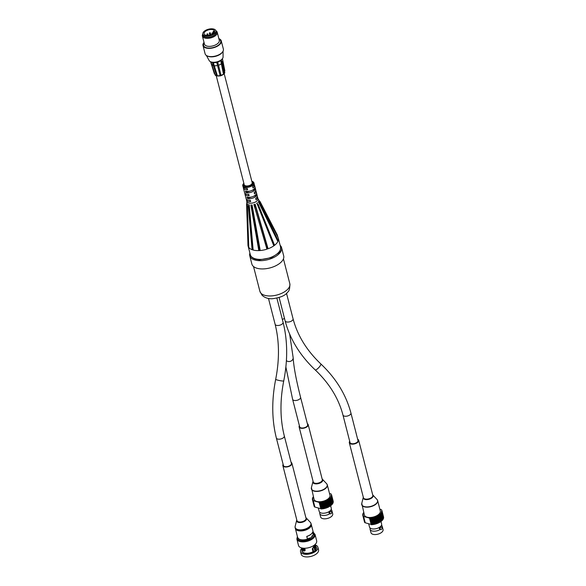 <?xml version="1.0" encoding="UTF-8"?>
<svg xmlns="http://www.w3.org/2000/svg" width="586" height="586" viewBox="0 0 586 586"><rect width="100%" height="100%" fill="white"/><g stroke="black" fill="none" stroke-linecap="round" stroke-linejoin="round"><path stroke-width="0.88" d="M349.307 442.723L363.43 497.719A4.842 2.439 -14.4 0 0 364.858 498.935A4.842 2.439 -14.4 0 0 370.264 498.334A4.842 2.439 -14.4 0 0 372.813 495.309L358.691 440.313A4.842 2.439 165.6 0 1 356.142 443.338A4.842 2.439 165.6 0 1 350.743 443.939A4.842 2.439 165.6 0 1 349.307 442.723A4.842 2.439 165.6 0 1 349.703 441.287M357.658 439.244A4.842 2.439 165.6 0 1 358.691 440.313M342.964 415.042L350.025 442.54A4.109 2.066 -14.4 0 0 354.515 443.514A4.109 2.066 -14.4 0 0 357.98 440.496L350.919 412.998A4.109 2.066 165.6 0 1 347.454 416.016A4.109 2.066 165.6 0 1 342.964 415.042C338.576 398.377 329.325 383.332 315.202 369.913A4.109 1.011 133.2 0 0 318.755 367.612A4.109 1.011 133.2 0 0 320.828 363.921C336.042 378.351 346.07 394.708 350.919 412.998M299.116 426.945L313.239 481.941A4.681 2.351 -14.4 0 0 314.623 483.12A4.681 2.351 -14.4 0 0 319.839 482.534A4.681 2.351 -14.4 0 0 322.307 479.612L308.185 424.616A4.681 2.351 165.6 0 1 305.724 427.538A4.681 2.351 165.6 0 1 300.501 428.124A4.681 2.351 165.6 0 1 299.116 426.945A4.681 2.351 165.6 0 1 299.395 425.707M307.35 423.663A4.681 2.351 165.6 0 1 308.185 424.616M292.612 399.3L299.673 426.798A4.109 2.066 -14.4 0 0 299.805 427.106A4.109 2.066 -14.4 0 0 304.478 427.692A4.109 2.066 -14.4 0 0 307.628 424.762L300.567 397.264A4.109 2.066 165.6 0 1 297.417 400.194A4.109 2.066 165.6 0 1 292.744 399.608A4.109 2.066 165.6 0 1 292.612 399.3L285.873 366.983M282.855 465.621L296.977 520.624A4.681 2.351 -14.4 0 0 298.362 521.796A4.681 2.351 -14.4 0 0 303.577 521.218A4.681 2.351 -14.4 0 0 306.046 518.295L291.923 463.299A4.681 2.351 165.6 0 1 289.462 466.222A4.681 2.351 165.6 0 1 284.239 466.8A4.681 2.351 165.6 0 1 282.855 465.621A4.681 2.351 165.6 0 1 283.133 464.383M291.088 462.347A4.681 2.351 165.6 0 1 291.923 463.299M276.35 437.984L283.412 465.482A4.109 2.066 -14.4 0 0 286.144 466.705A4.109 2.066 -14.4 0 0 290.297 465.372A4.109 2.066 -14.4 0 0 291.367 463.438L284.305 435.94A4.109 2.066 165.6 0 1 283.236 437.874A4.109 2.066 165.6 0 1 279.083 439.207A4.109 2.066 165.6 0 1 276.35 437.984C271.794 419.781 271.574 400.216 275.691 379.303A4.109 0.476 -168.7 0 0 278.167 380.248A4.109 0.476 -168.7 0 0 282.62 381.017A4.109 0.476 -168.7 0 0 283.741 380.915C279.874 400.707 280.064 419.049 284.305 435.94M322.132 478.938L326.644 483.714A8.153 4.102 165.6 0 1 325.069 488.519A8.153 4.102 165.6 0 1 315.839 491.156A8.153 4.102 165.6 0 1 311.415 487.618L314.052 499.316A8.211 4.131 -14.4 0 0 319.517 501.763A8.211 4.131 -14.4 0 0 327.823 499.096A8.211 4.131 -14.4 0 0 329.962 495.236L327.31 484.9A8.211 4.131 165.6 0 1 325.171 488.761A8.211 4.131 165.6 0 1 316.865 491.434A8.211 4.131 165.6 0 1 311.4 488.988A8.211 4.131 165.6 0 1 311.342 488.343M318.352 508.135L319.187 511.388A6.241 3.142 -14.4 0 0 319.663 512.193A6.241 3.142 -14.4 0 0 326.014 512.882A6.241 3.142 -14.4 0 0 331.251 509.212L331.376 509.703A6.241 3.135 165.6 0 1 331.844 510.501A6.241 3.135 165.6 0 1 331.625 511.9A1.311 0.879 -72.6 0 1 331.031 513.68A1.311 0.879 -72.6 0 1 330.358 513.834A1.311 0.879 -72.6 0 1 329.911 512.318A1.311 0.879 -72.6 0 1 331.141 511.322A1.311 0.879 -72.6 0 1 331.632 511.922M329.867 513.68A6.241 3.135 165.6 0 1 323.677 515.46A6.241 3.135 165.6 0 1 319.758 513.6A6.241 3.135 165.6 0 1 319.788 512.677L319.656 512.193M319.758 513.607L320.623 516.977A6.241 3.142 -14.4 0 0 327.449 518.463A6.241 3.142 -14.4 0 0 332.716 513.871L331.844 510.501M325.113 508.333L323.245 501.865L325.113 508.333A9.852 4.959 -14.4 0 0 325.538 508.216L324.007 501.645L325.904 508.106A9.852 4.959 -14.4 0 0 326.314 507.967L324.754 501.404L326.68 507.842A9.852 4.959 -14.4 0 0 327.083 507.688L325.479 501.125L327.428 507.549A9.852 4.959 -14.4 0 0 327.823 507.381L326.182 500.825L328.16 507.227A9.852 4.959 -14.4 0 0 328.534 507.044L326.856 500.495L328.856 506.883A9.852 4.959 -14.4 0 0 329.207 506.685L327.501 500.151L329.508 506.509A9.852 4.959 -14.4 0 0 329.845 506.304L328.101 499.777L328.504 499.799L330.13 506.121A9.852 4.959 -14.4 0 0 330.438 505.908L328.658 499.397L329.076 499.389L330.702 505.711A9.852 4.959 -14.4 0 0 330.98 505.491L329.171 498.994L329.596 498.964L331.222 505.293A9.852 4.959 -14.4 0 0 331.478 505.059L329.632 498.576L330.065 498.532L331.691 504.854A9.852 4.959 -14.4 0 0 331.918 504.619L330.035 498.151L330.475 498.085L332.101 504.414A9.852 4.959 -14.4 0 0 332.299 504.172L330.387 497.726L330.834 497.639L332.452 503.967A9.852 4.959 -14.4 0 0 332.621 503.726L330.68 497.294L331.119 497.192L332.745 503.513A9.852 4.959 -14.4 0 0 332.877 503.271L330.914 496.862L331.346 496.738L332.973 503.059A9.852 4.959 -14.4 0 0 333.068 502.825L331.083 496.43L331.508 496.291L333.134 502.612A9.852 4.959 -14.4 0 0 333.192 502.378L331.193 496.005L331.603 495.851L333.229 502.173A9.852 4.959 -14.4 0 0 333.251 501.946L331.625 495.617L331.229 495.595L331.632 495.419L333.258 501.748A9.852 4.959 -14.4 0 0 333.244 501.521L331.617 495.199L331.207 495.192L331.595 495.002L333.214 501.33A9.852 4.959 -14.4 0 0 333.178 501.147A9.852 4.959 -14.4 0 0 333.17 501.111L331.566 494.862M324.278 501.777A9.852 4.959 -14.4 0 0 324.695 501.645M324.871 508.187L323.245 501.865M325.054 501.513A9.852 4.959 -14.4 0 0 325.457 501.367M325.809 501.22A9.852 4.959 -14.4 0 0 326.197 501.052M326.534 500.898A9.852 4.959 -14.4 0 0 326.907 500.722M331.31 494.218A9.852 4.959 -14.4 0 0 331.193 494.027L329.5 493.434M313.217 497.096L313.034 497.14A9.852 4.959 -14.4 0 0 312.887 497.375L312.778 497.587A9.852 4.959 -14.4 0 0 312.66 497.829L312.58 498.034A9.852 4.959 -14.4 0 0 312.506 498.276L312.873 498.334L312.448 498.481A9.852 4.959 -14.4 0 0 312.411 498.715L312.799 498.752L312.389 498.92A9.852 4.959 -14.4 0 0 312.382 499.147L312.792 499.162L312.397 499.338A9.852 4.959 -14.4 0 0 312.426 499.558L312.843 499.558L312.426 499.558M312.536 499.961A9.852 4.959 -14.4 0 1 312.47 499.748L314.096 506.077A9.852 4.959 -14.4 0 0 314.162 506.289L312.536 499.961L312.968 499.939L312.609 500.144L314.235 506.465A9.852 4.959 -14.4 0 0 314.338 506.67L312.712 500.341L313.151 500.298L312.814 500.517A9.852 4.959 -14.4 0 0 312.88 500.605L319.421 502.429L321.113 508.978A9.852 4.959 -14.4 0 0 321.531 508.948L320.176 502.385L321.904 508.919A9.852 4.959 -14.4 0 0 322.329 508.875L320.938 502.312L322.703 508.831A9.852 4.959 -14.4 0 0 323.128 508.765L321.707 502.195L323.509 508.699A9.852 4.959 -14.4 0 0 323.933 508.619L322.476 502.048L324.314 508.538A9.852 4.959 -14.4 0 0 324.739 508.436M312.814 500.517L314.44 506.839A9.852 4.959 -14.4 0 0 314.506 506.934L312.88 500.605M319.495 502.649A9.852 4.959 -14.4 0 0 319.912 502.627M320.278 502.598A9.852 4.959 -14.4 0 0 320.703 502.554M321.077 502.502A9.852 4.959 -14.4 0 0 321.502 502.436M321.882 502.378A9.852 4.959 -14.4 0 0 322.315 502.29M322.688 502.209A9.852 4.959 -14.4 0 0 323.113 502.107M323.487 502.012A9.852 4.959 -14.4 0 0 323.911 501.894M325.904 508.106L324.007 501.645M324.314 508.538L322.476 502.048M323.509 508.699L321.707 502.195M322.703 508.831L320.938 502.312M321.904 508.919L320.176 502.385M321.113 508.978L319.421 502.429M321.047 508.758L314.894 507.051L313.268 500.73M328.856 506.883L326.856 500.495M328.16 507.227L326.182 500.825M327.428 507.549L325.479 501.125M326.68 507.842L324.754 501.404M314.872 506.985L314.506 506.934M319.224 502.59L320.85 508.912M313.114 500.678L314.733 507.007M331.251 509.212L331.251 509.212A6.241 3.142 -14.4 0 0 331.28 508.289L330.621 505.711M330.358 513.834L329.391 513.534C328.548 512.347 328.805 511.512 330.182 511.021L331.141 511.322M251.804 181.235A5.091 2.564 165.6 0 1 251.848 181.25A5.091 2.564 165.6 0 1 251.973 184.729A5.091 2.564 165.6 0 1 245.388 186.414A5.091 2.564 165.6 0 1 243.827 183.308A5.091 2.564 165.6 0 1 243.857 183.279M216.227 75.689L244.23 184.744A4.109 2.066 -14.4 0 0 245.446 185.777A4.109 2.066 -14.4 0 0 250.024 185.264A4.109 2.066 -14.4 0 0 252.185 182.7L224.182 73.653M278.02 237.44L258.741 200.016L278.02 237.44A15.602 7.845 -14.4 0 1 278.306 238.202A15.602 7.845 -14.4 0 1 278.138 240.831L277.962 240.48M277.867 240.15L278.079 240.934M277.845 241.469L277.537 239.205L277.859 241.505L258.419 201.782L277.647 240.648M274.475 245.314L274.241 244.53L274.644 245.219A15.602 7.845 -14.4 0 0 277.786 241.644M274.241 244.53L258.089 204.155C258.594 205.671 258.309 205.642 257.225 204.075L273.816 245.842C273.347 243.505 273.45 242.941 274.109 244.157L274.49 245.351L273.809 245.805M267.846 248.823L267.604 248.032L268.088 248.772A15.602 7.845 -14.4 0 0 273.633 245.966M266.923 249.138L266.93 249.167C266.513 246.42 266.798 246.215 267.773 248.567L266.93 249.175L253.906 204.617L266.747 248.318M259.964 250.508L259.723 249.709L260.213 250.522A15.602 7.845 -14.4 0 0 266.689 249.24M252.947 249.936L252.72 249.123L253.145 250.017A15.602 7.845 -14.4 0 0 258.807 250.603L258.858 249.761L259.034 250.566M248.676 247.248L248.757 247.387A15.602 7.845 -14.4 0 0 252.097 249.687L252.075 248.918L252.258 249.709M251.636 244.406L252.075 248.918M247.856 241.242L247.951 245.065A15.602 7.845 -14.4 0 0 248.076 245.959A15.602 7.845 -14.4 0 0 248.361 246.728L248.413 246.809M248.354 246.662L248.215 246.017M243.827 183.308L243.402 183.806A5.75 2.893 -14.4 0 0 242.78 185.703A5.75 2.893 -14.4 0 0 249.065 187.073A5.75 2.893 -14.4 0 0 253.914 182.847A5.75 2.893 -14.4 0 0 252.456 181.484L251.848 181.25M242.78 185.703L243.044 186.736A5.75 2.893 -14.4 0 0 247.255 188.436L247.607 189.805A5.75 2.893 165.6 0 1 243.395 188.106L244.56 192.648A5.75 2.893 -14.4 0 0 248.772 194.347L249.123 195.724A5.75 2.893 165.6 0 1 244.919 194.025L246.083 198.559A5.75 2.893 -14.4 0 0 250.288 200.258L250.647 201.635A5.75 2.893 165.6 0 1 246.435 199.936L246.838 201.511A5.75 2.893 -14.4 0 0 253.13 202.888A5.75 2.893 -14.4 0 0 257.979 198.654L257.569 197.072A5.75 2.893 165.6 0 1 256.038 199.797L255.686 198.427A5.75 2.893 -14.4 0 0 257.217 195.702L256.053 191.161A5.75 2.893 165.6 0 1 254.522 193.885L254.17 192.508A5.75 2.893 -14.4 0 0 255.701 189.783L254.536 185.249A5.75 2.893 165.6 0 1 253.005 187.974L252.654 186.597A5.75 2.893 -14.4 0 0 254.178 183.872L253.914 182.847M257.225 196.427A5.75 2.893 165.6 0 1 257.569 197.072M254.185 184.605A5.75 2.893 165.6 0 1 254.536 185.249M255.708 190.516A5.75 2.893 165.6 0 1 256.053 191.161M245.475 191.124A5.75 2.893 -14.4 0 0 254.822 187.952L255.174 189.322A5.75 2.893 165.6 0 1 245.827 192.501L245.475 191.124M256.338 193.863L256.69 195.233A5.75 2.893 165.6 0 1 247.343 198.412L246.992 197.035A5.75 2.893 -14.4 0 0 256.338 193.863M243.395 188.106A5.75 2.893 165.6 0 1 243.395 187.381M246.435 199.936A5.75 2.893 165.6 0 1 246.428 199.203M244.919 194.025A5.75 2.893 165.6 0 1 244.911 193.292M248.303 194.362L249.123 195.724M249.819 200.273L250.647 201.635M246.787 188.45L247.607 189.805M247.343 198.412L251.497 197.006M253.335 196.376L256.69 195.233M245.827 192.501L249.973 191.087M251.819 190.465L255.174 189.322M247.981 224.16L248.596 242.523M246.918 203.349L247.307 203.979L246.647 205.818L246.911 203.393L247.233 203.928M248.757 247.387L247.307 203.979M248.186 204.58L249.211 204.91L248.94 205.715C248.698 207.385 248.493 207.642 248.325 206.492L248.296 205.862M253.145 250.017L249.211 204.91M250.691 205.063L252.083 204.983L251.914 205.884C251.855 208.037 251.562 208.052 251.035 205.935L258.807 250.603M260.213 250.522L252.083 204.983M253.775 204.646L255.152 204.184L255.174 205.115C255.54 207.268 255.247 207.363 254.309 205.408M268.088 248.772L255.152 204.184M256.602 203.445L257.598 202.719M258.419 201.782L258.763 200.983L259.957 202.976L259.012 202.287M258.492 199.577L259.195 200.529M258.77 201.035L258.492 201.701M246.831 202.624L246.779 203.415M277.903 237.074L277.295 234.971L259.994 201.43M256.719 203.386L257.54 202.785M253.906 204.617L255.042 204.236M259.979 250.544L259.041 250.603L258.88 249.885C258.748 247.834 259.115 248.054 259.972 250.552M250.801 205.071L251.951 205.005M252.962 249.966L252.258 249.746L251.965 248.215C252.009 247.299 252.339 247.885 252.954 249.973M248.244 204.624L249.094 204.895M248.684 247.277L247.981 244.933L248.676 247.277M280.13 245.329A16.423 8.263 165.6 0 1 281.573 247.622A16.423 8.263 165.6 0 1 267.714 259.708A16.423 8.263 165.6 0 1 249.753 255.789A16.423 8.263 165.6 0 1 249.907 253.086M310.792 522.99A8.211 4.131 165.6 0 1 311.049 523.584L311.232 524.287A8.211 4.131 165.6 0 1 309.086 528.147A8.211 4.131 165.6 0 1 300.786 530.821A8.211 4.131 165.6 0 1 295.322 528.374L295.139 527.671A8.211 4.131 165.6 0 1 295.073 527.026M315.107 544.467L314.807 548.782A73.155 39.877 53.4 0 1 314.426 548.643L314.887 545.2M315.026 551.074L314.426 548.643M301.563 548.635A8.951 4.505 -14.4 0 0 300.537 551.653L301.204 554.268A8.951 4.505 -14.4 0 0 310.998 556.4A8.951 4.505 -14.4 0 0 318.55 549.815L317.876 547.207A8.951 4.505 -14.4 0 0 315.605 545.083M314.799 545.449L314.404 548.621M304.229 550.598L302.435 548.914L302.654 548.13M302.398 548.093L303.277 549.829L304.881 550.576M312.074 535.926L313.488 534.652L313.195 535.091L312.785 531.898A8.211 4.131 165.6 0 1 306.734 536.395L307.02 536.366A8.05 4.051 -14.4 0 0 311.906 533.355M313.195 535.091L313.488 534.652A8.211 4.131 165.6 0 0 313.554 533.333L311.261 524.426A8.211 4.131 -14.4 0 0 311.247 524.36L311.261 524.426A8.211 4.131 -14.4 0 1 304.339 530.469A8.211 4.131 -14.4 0 1 295.359 528.513L295.337 528.44A8.211 4.131 -14.4 0 0 295.359 528.513L297.644 537.421A8.211 4.131 165.6 0 0 307.438 539.149L307.679 539.193M301.497 539.918A7.164 3.604 -14.4 0 0 309.401 538.688L309.225 538.007L307.76 539.091M315.869 550.488L314.836 548.789M316.088 546.855A7.471 3.758 -14.4 0 1 315.517 550.173L315.795 550.503M313.334 551.946L316.059 550.349M313.525 547.573L312.272 548.892L313.195 551.902A7.471 3.758 -14.4 0 1 305.474 553.44A7.471 3.758 -14.4 0 1 301.929 550.488M315.048 544.526L312.272 548.892M315.085 548.818L315.737 545.471L315.187 544.394L316.25 547.478A7.31 3.677 165.6 0 1 315.378 549.976L315.436 550.393M312.338 548.899L313.005 551.741A7.31 3.677 165.6 0 1 302.09 551.111L301.578 549.104L302.874 550.078L301.951 547.998M301.937 548.013L301.578 549.097M302.742 550.276L303.68 551.06L304.918 550.789L305.138 549.543L304.295 548.262M305.057 549.287L304.72 550.737L302.874 550.078A79.821 62.028 -161.5 0 1 303.277 549.829M300.537 551.653A8.951 4.505 -14.4 0 0 310.324 553.792A8.951 4.505 -14.4 0 0 317.876 547.207M309.401 538.688L311.986 536.769A7.164 3.604 -14.4 0 0 312.712 535.487M313.276 534.989L311.811 536.08L311.986 536.769M296.868 539.083L298.508 545.463A9.376 4.717 -14.4 0 0 308.763 547.698A9.376 4.717 -14.4 0 0 316.667 540.797L315.034 534.425A9.376 4.717 -14.4 0 1 314.323 537.128A9.376 4.717 -14.4 0 1 304.632 541.779A9.376 4.717 -14.4 0 1 296.868 539.083L297.38 536.395M372.696 494.855L376.988 499.448A8.153 4.102 165.6 0 1 375.421 504.26A8.153 4.102 165.6 0 1 366.184 506.89A8.153 4.102 165.6 0 1 361.76 503.359L364.404 515.05A8.211 4.131 -14.4 0 0 369.869 517.504A8.211 4.131 -14.4 0 0 378.168 514.83A8.211 4.131 -14.4 0 0 380.314 510.97L377.662 500.642A8.211 4.131 165.6 0 1 375.516 504.495A8.211 4.131 165.6 0 1 367.217 507.168A8.211 4.131 165.6 0 1 361.752 504.722A8.211 4.131 165.6 0 1 361.687 504.085M368.704 523.869L369.539 527.129A6.241 3.142 -14.4 0 0 370.008 527.927A6.241 3.142 -14.4 0 0 376.366 528.616A6.241 3.142 -14.4 0 0 381.603 524.953L381.728 525.437A6.241 3.135 165.6 0 1 382.197 526.235A6.241 3.135 165.6 0 1 381.977 527.634M380.219 529.414A6.241 3.135 165.6 0 1 374.022 531.202A6.241 3.135 165.6 0 1 370.103 529.334A6.241 3.135 165.6 0 1 370.132 528.411L370.008 527.927M370.103 529.341L370.975 532.711A6.241 3.142 -14.4 0 0 377.794 534.198A6.241 3.142 -14.4 0 0 383.061 529.605L382.197 526.235M375.458 524.074L373.597 517.599L375.458 524.074A9.852 4.959 -14.4 0 0 375.882 523.95L374.359 517.379L376.249 523.84A9.852 4.959 -14.4 0 0 376.666 523.701L375.106 517.138L377.025 523.576A9.852 4.959 -14.4 0 0 377.428 523.423L375.831 516.859L377.78 523.283A9.852 4.959 -14.4 0 0 378.168 523.115L376.534 516.559L378.505 522.961A9.852 4.959 -14.4 0 0 378.878 522.778L377.208 516.237L379.201 522.617A9.852 4.959 -14.4 0 0 379.56 522.419L377.845 515.885L379.86 522.243A9.852 4.959 -14.4 0 0 380.189 522.038L378.446 515.519L378.849 515.534L380.475 521.855A9.852 4.959 -14.4 0 0 380.783 521.643L379.003 515.131L379.42 515.123L381.047 521.452A9.852 4.959 -14.4 0 0 381.332 521.225L379.516 514.728L379.948 514.698L381.567 521.027A9.852 4.959 -14.4 0 0 381.823 520.793L379.977 514.31L380.417 514.266L382.035 520.595A9.852 4.959 -14.4 0 0 382.262 520.353L380.387 513.893L380.827 513.827L382.453 520.148A9.852 4.959 -14.4 0 0 382.643 519.914L380.739 513.461L381.178 513.373L382.805 519.701A9.852 4.959 -14.4 0 0 382.966 519.46L381.032 513.028L381.471 512.926L383.098 519.247A9.852 4.959 -14.4 0 0 383.222 519.006L381.259 512.596L381.698 512.472L383.325 518.8A9.852 4.959 -14.4 0 0 383.412 518.559L381.435 512.164L381.86 512.025L383.486 518.354A9.852 4.959 -14.4 0 0 383.544 518.119L381.537 511.746L381.955 511.585L383.574 517.914A9.852 4.959 -14.4 0 0 383.603 517.68L381.977 511.358L381.581 511.329L381.984 511.153L383.603 517.482A9.852 4.959 -14.4 0 0 383.588 517.255L381.969 510.933L381.559 510.926L381.94 510.743L383.566 517.064A9.852 4.959 -14.4 0 0 383.522 516.889A9.852 4.959 -14.4 0 0 383.515 516.852L381.911 510.596M374.63 517.519A9.852 4.959 -14.4 0 0 375.04 517.379M375.223 523.921L373.597 517.599M375.399 517.255A9.852 4.959 -14.4 0 0 375.809 517.101M376.153 516.962A9.852 4.959 -14.4 0 0 376.549 516.793M376.879 516.64A9.852 4.959 -14.4 0 0 377.259 516.456M381.662 509.959A9.852 4.959 -14.4 0 0 381.537 509.761L379.845 509.168M363.569 512.831L363.379 512.875A9.852 4.959 -14.4 0 0 363.232 513.116L363.122 513.321A9.852 4.959 -14.4 0 0 363.012 513.563L362.924 513.775A9.852 4.959 -14.4 0 0 362.851 514.01L363.217 514.068L362.8 514.215A9.852 4.959 -14.4 0 0 362.756 514.449L363.144 514.486L362.741 514.655A9.852 4.959 -14.4 0 0 362.734 514.882L363.137 514.896L362.741 515.079A9.852 4.959 -14.4 0 0 362.778 515.299L363.195 515.292L362.778 515.299M362.888 515.695A9.852 4.959 -14.4 0 1 362.822 515.49L364.441 521.811A9.852 4.959 -14.4 0 0 364.507 522.023L362.888 515.695L363.313 515.673L362.961 515.878L364.58 522.199A9.852 4.959 -14.4 0 0 364.682 522.404L363.064 516.076L363.496 516.032L363.166 516.251A9.852 4.959 -14.4 0 0 363.232 516.347L369.773 518.171L371.465 524.712A9.852 4.959 -14.4 0 0 371.883 524.682L370.52 518.127L372.249 524.653A9.852 4.959 -14.4 0 0 372.674 524.609L371.282 518.046L373.048 524.565A9.852 4.959 -14.4 0 0 373.48 524.499L372.051 517.929L373.853 524.433A9.852 4.959 -14.4 0 0 374.286 524.353L372.828 517.782L374.659 524.272A9.852 4.959 -14.4 0 0 375.084 524.17M363.166 516.251L364.792 522.573A9.852 4.959 -14.4 0 0 364.851 522.668L363.232 516.347M369.839 518.383A9.852 4.959 -14.4 0 0 370.257 518.361M370.63 518.332A9.852 4.959 -14.4 0 0 371.048 518.288M371.421 518.236A9.852 4.959 -14.4 0 0 371.854 518.178M372.227 518.112A9.852 4.959 -14.4 0 0 372.659 518.024M373.033 517.943A9.852 4.959 -14.4 0 0 373.465 517.848M373.839 517.746A9.852 4.959 -14.4 0 0 374.256 517.628M376.249 523.84L374.359 517.379M374.659 524.272L372.828 517.782M373.853 524.433L372.051 517.929M373.048 524.565L371.282 518.046M372.249 524.653L370.52 518.127M371.465 524.712L369.773 518.171M371.392 524.492L365.239 522.793L363.62 516.464M379.201 522.617L377.208 516.237M378.505 522.961L376.534 516.559M377.78 523.283L375.831 516.859M377.025 523.576L375.106 517.138M365.225 522.719L364.851 522.668M369.568 518.324L371.194 524.653M363.459 516.413L365.085 522.741M381.603 524.946L381.603 524.946A6.241 3.142 -14.4 0 0 381.625 524.023L380.966 521.452M380.71 529.568L379.743 529.268C378.893 528.081 379.157 527.246 380.526 526.755L381.493 527.056A1.311 0.879 -72.6 0 1 381.984 527.656A1.311 0.879 -72.6 0 1 381.383 529.414A1.311 0.879 -72.6 0 1 380.71 529.568A1.311 0.879 -72.6 0 1 380.255 528.052A1.311 0.879 -72.6 0 1 381.493 527.056M281.573 247.622L283.69 255.87A16.423 8.263 165.6 0 1 269.838 267.956A16.423 8.263 165.6 0 1 251.87 264.037L249.753 255.789M221.984 59.193A6.16 3.098 165.6 0 1 221.405 59.962L224.108 72.554L223.303 73.375L220.717 60.453M223.303 73.375L220.841 60.483A6.16 3.098 165.6 0 1 217.699 62.101L220.871 74.62L219.926 74.883L216.754 62.372A6.16 3.098 165.6 0 1 213.15 62.599A6.16 3.098 165.6 0 1 212.747 62.534A6.16 3.098 165.6 0 1 212.366 62.446L212.366 62.446A6.16 3.098 165.6 0 1 211.194 61.962M210.579 61.735L214.351 73.668L215.011 74.378A4.966 2.498 165.6 0 0 220.578 75.455A4.966 2.498 165.6 0 0 224.621 71.91L222.548 61.523A5.552 2.791 165.6 0 1 222.072 62.995M224.511 71.265L224.841 70.789L222.424 58.673M216.366 74.913L212.352 62.46L213.136 62.607L217.164 75.052L216.366 74.913M214.351 73.668L210.572 61.728M221.405 59.962A6.16 3.098 165.6 0 1 221.142 60.226A6.16 3.098 165.6 0 1 220.841 60.483L221.42 59.97M224.108 72.554L223.552 73.074M213.238 62.512L217.164 75.052M210.872 61.852L214.886 73.909M216.805 74.927L216.029 74.781M219.926 74.883L217.538 65.507A5.552 2.791 165.6 0 1 214.381 65.713M213.245 65.456A5.552 2.791 165.6 0 1 211.89 64.431M221.244 63.83A5.552 2.791 165.6 0 1 218.497 65.244M217.538 65.507L216.725 62.284M217.23 62.241A6.16 3.098 165.6 0 1 216.747 62.365L217.23 62.241A6.16 3.098 165.6 0 0 217.699 62.101L217.23 62.241M220.849 74.466L219.897 74.73M202.917 34.42A6.951 3.494 -14.4 0 0 210.528 36.969A6.951 3.494 -14.4 0 0 215.963 31.065M215.897 30.809L216.183 31.908A6.732 3.384 165.6 0 1 210.499 36.867A6.732 3.384 165.6 0 1 203.137 35.255L202.851 34.156A6.732 3.384 165.6 0 1 208.177 29.3A6.732 3.384 165.6 0 1 215.765 30.457A6.732 3.384 165.6 0 1 215.897 30.809A6.732 3.384 165.6 0 1 210.22 35.761A6.732 3.384 165.6 0 1 202.851 34.156M202.998 45.554L205.115 53.802A9.427 4.739 -14.4 0 0 215.428 56.051A9.427 4.739 -14.4 0 0 223.376 49.114L221.259 40.866A9.427 4.739 165.6 0 1 213.311 47.803A9.427 4.739 165.6 0 1 202.998 45.554A9.427 4.739 165.6 0 1 204.023 42.426M222.57 51.964A8.871 4.461 165.6 0 1 215.494 56.329A8.871 4.461 165.6 0 1 207.195 55.912M215.875 30.721A7.655 3.853 165.6 0 1 217.223 32.267A7.655 3.853 165.6 0 1 210.77 37.9A7.655 3.853 165.6 0 1 202.397 36.076A7.655 3.853 165.6 0 1 202.829 34.069M204.155 42.925A8.871 4.461 -14.4 0 0 207.444 47.935A8.871 4.461 -14.4 0 0 218.512 45.093A8.871 4.461 -14.4 0 0 218.981 39.123M217.223 32.267L219.281 40.288A7.655 3.853 165.6 0 1 212.828 45.92A7.655 3.853 165.6 0 1 204.455 44.097L202.397 36.076M218.856 38.625A9.427 4.739 165.6 0 1 221.259 40.866M223.054 51.216L223.068 56.996A7.23 3.633 165.6 0 1 216.915 61.852A7.23 3.633 165.6 0 1 209.18 60.563L206.411 55.487M214.688 31.263A5.45 2.74 165.6 0 0 214.623 31.117A5.45 2.74 165.6 0 0 214.417 30.816L213.106 31.556L214.703 31.454M214.549 30.846A5.45 2.74 165.6 0 1 214.659 31.124A5.45 2.74 165.6 0 1 210.059 35.138A5.45 2.74 165.6 0 1 204.096 33.842A5.45 2.74 165.6 0 1 208.404 29.908A5.45 2.74 165.6 0 1 214.549 30.846M327.054 484.307A8.211 4.131 165.6 0 1 327.31 484.9L326.644 483.714M322.447 479.216A5.098 2.564 165.6 0 1 321.465 482.227A5.098 2.564 165.6 0 1 315.693 483.875A5.098 2.564 165.6 0 1 312.924 481.663L311.415 487.618M250.339 254.764C250.705 256.58 252.324 258.023 255.203 259.1L259.517 259.832L271.53 257.62L278.335 253.196C279.844 252.376 280.584 250.31 280.562 246.999A15.602 7.845 165.6 0 1 267.399 258.485A15.602 7.845 165.6 0 1 250.339 254.764L248.076 245.959M273.625 244.985L257.225 204.075M258.258 204.624L273.962 243.827M255.174 205.115L267.604 248.032M258.858 249.761L251.035 205.935M251.914 205.884L259.723 249.709M251.98 247.79L248.427 207.092M248.94 205.715L252.72 249.123M247.058 204.66L248.457 246.428M308.807 527.202A8.153 4.102 165.6 0 1 299.571 529.832A8.153 4.102 165.6 0 1 295.154 526.301L295.139 527.671A8.211 4.131 165.6 0 0 300.603 530.118A8.211 4.131 165.6 0 0 308.91 527.444A8.211 4.131 165.6 0 0 311.049 523.584L310.382 522.39A8.153 4.102 165.6 0 1 308.807 527.202M305.87 517.621L306.185 517.899A5.098 2.564 165.6 0 1 305.203 520.91A5.098 2.564 165.6 0 1 299.431 522.551A5.098 2.564 165.6 0 1 296.663 520.346L295.154 526.301M306.734 536.395L307.438 539.149M314.807 548.782L315.129 550.049M303.423 548.218L303.988 550.43L303.416 548.218M312.653 548.621L313.51 551.953M313.774 552.005L312.851 548.423M304.215 550.547L303.621 548.232L304.207 550.54M314.389 548.643L315.019 551.082M299.885 539.428A7.882 3.963 -14.4 0 0 307.496 539.252M307.767 539.127L308.8 538.358M307.518 539.113L306.83 536.432M313.444 534.703L312.763 532.029C312.008 533.861 310.06 535.333 306.91 536.424M313.4 532.733A8.717 4.388 165.6 0 1 313.598 536.556A8.717 4.388 165.6 0 1 303.167 540.973A8.717 4.388 165.6 0 1 297.49 536.82M377.406 500.048A8.211 4.131 165.6 0 1 377.662 500.642L376.988 499.448M372.799 494.958A5.098 2.564 165.6 0 1 371.81 497.961A5.098 2.564 165.6 0 1 366.038 499.609A5.098 2.564 165.6 0 1 363.276 497.397L361.76 503.359M286.525 293.322L293.066 318.799A4.109 2.066 165.6 0 1 290.766 321.421A4.109 2.066 165.6 0 1 285.111 320.835L279.134 297.549M284.474 318.345A4.109 2.066 165.6 0 1 282.342 319.377M289.652 334.108L293.161 357.643A4.109 3.663 176.8 0 1 290.876 361.137A4.109 3.663 176.8 0 1 286.4 360.69M276.892 298.171L283.075 322.234A4.109 2.066 165.6 0 1 282.005 324.168A4.109 2.066 165.6 0 1 277.852 325.501A4.109 2.066 165.6 0 1 275.12 324.278L268.491 298.464M283.434 258.844L289.814 283.683A15.441 7.764 165.6 0 1 289.828 283.756A15.441 7.764 165.6 0 1 276.717 295.066A15.441 7.764 165.6 0 1 259.906 291.359L253.526 266.527M209.524 35.101A0.513 0.513 0 0 1 209.891 34.479A0.513 0.513 0 0 1 210.506 34.845L210.433 35.035M206.968 34.479A0.513 0.513 0 0 1 207.334 33.856A0.513 0.513 0 0 1 207.957 34.222L206.968 34.479L207.224 35.46M212.169 34.347L211.942 33.461A0.513 0.513 0 0 1 212.462 32.831A0.513 0.513 0 0 1 212.93 33.212L211.949 33.373M209.422 33.38A0.513 0.513 0 0 1 209.693 32.794A0.513 0.513 0 0 1 210.411 33.124L209.422 33.38L209.722 34.552M214.205 32.75L213.934 31.703M312.924 481.663L313.063 481.267M331.551 494.826L333.178 501.147M280.562 246.999L278.306 238.202M246.801 201.357L246.867 203.833M257.935 198.493L258.631 199.848M259.957 202.976L277.537 239.205M258.089 204.155L274.109 244.157M248.325 206.492L251.965 248.215M246.647 205.818L247.981 244.933M246.589 204.067L246.647 205.774M306.185 517.899L310.382 522.39M296.663 520.346L296.802 519.943M302.435 548.906L303.372 549.822M314.99 551.104L314.36 548.635L314.887 545.727M303.394 549.844L305.108 550.452M313.554 533.333L313.481 534.798L311.942 536.065M309.056 538.212L307.584 539.274C302.31 540.666 298.999 540.043 297.644 537.421M315.063 544.511L312.367 548.899L313.276 551.88L315.935 550.4M301.578 549.104L301.893 547.991M304.229 548.262L305.028 549.412L304.742 550.723M313.29 532.315L315.034 534.425M314.44 548.481L314.045 546.936M381.904 510.56L383.522 516.889M293.066 318.799C297.454 335.456 306.705 350.501 320.828 363.921M285.111 320.835C289.96 339.126 299.988 355.482 315.202 369.913M293.161 357.643C293.696 366.755 296.164 379.962 300.567 397.264M275.12 324.278C279.368 341.177 279.551 359.518 275.691 379.303M283.075 322.234C287.631 340.444 287.851 360.002 283.741 380.915M289.814 283.683L289.85 283.844C289.909 288.495 289.169 291.264 287.623 292.165C285.455 295.505 280.306 297.703 272.175 298.757C268.813 298.867 265.868 298.062 263.341 296.34L261.957 295.102L259.906 291.359M215.011 74.378C215.025 75.836 216.908 76.312 220.658 75.821C223.881 74.517 225.2 73.213 224.621 71.91M207.041 35.446A0.513 0.513 0 0 0 206.587 35.402M207.957 34.222L208.272 35.438M212.93 33.212L213.077 33.805M210.411 33.124L210.865 34.896M213.582 33.409L213.106 31.556"/></g></svg>

